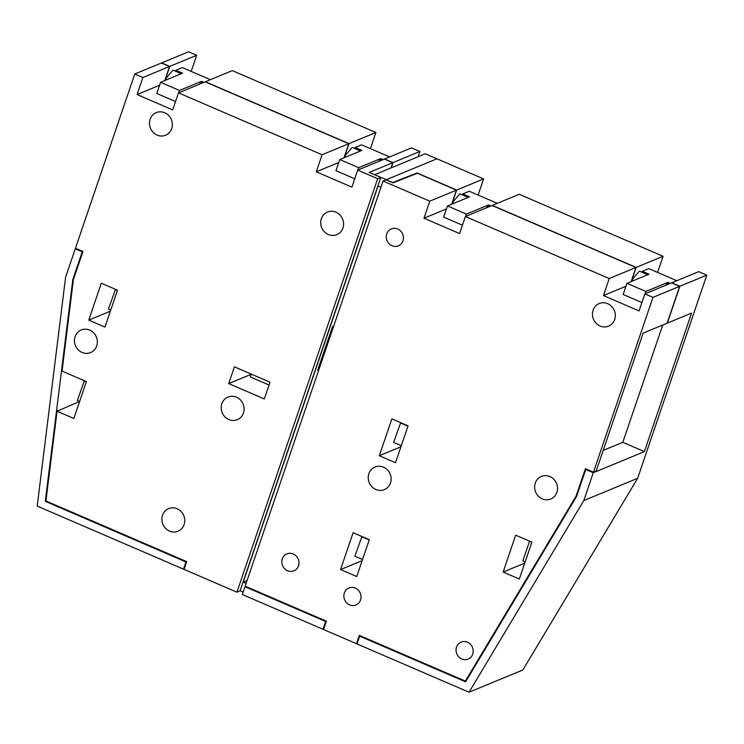 <?xml version="1.0" encoding="UTF-8"?>
<svg xmlns="http://www.w3.org/2000/svg" width="744" height="744" viewBox="0 0 744 744"><rect width="100%" height="100%" fill="white"/><g stroke="black" fill="none" stroke-linecap="round" stroke-linejoin="round"><path stroke-width="1.12" d="M593.275 472.738L585.761 469.501L576.572 496.49L465.595 681.83L359.678 636.176L357.027 643.941L469.036 692.218L583.808 500.545L593.275 472.738L644.397 451.608L622.812 442.299L603.198 450.408M593.461 472.18L652.972 297.377L679.672 286.338L667.117 323.203L643.123 333.117L596.167 471.064L593.461 472.18L585.416 468.711L576.051 496.202L576.777 495.904M652.972 297.377L644.871 293.88L639.068 310.927L603.449 295.573L625.964 286.263M576.051 496.202L465.353 681.076L359.324 635.376L356.488 643.709L323.556 629.517L326.393 621.184L245.157 586.17L383.076 181.043L429.762 201.168L423.968 218.215L459.587 233.57L465.391 216.523L609.243 278.526L603.449 295.573M401.23 231.691A9.179 8.482 -112.5 0 0 391.344 228.892A9.179 8.482 -112.5 0 0 388.461 243.056A9.179 8.482 -112.5 0 0 398.356 245.855A9.179 8.482 -112.5 0 0 401.23 231.691M284.013 568.053A9.179 8.482 -112.5 0 0 293.908 570.853A9.179 8.482 -112.5 0 0 296.791 556.689A9.179 8.482 -112.5 0 0 286.896 553.889A9.179 8.482 -112.5 0 0 284.013 568.053M456.537 647.113A9.179 8.482 -112.5 0 0 458.816 656.924A9.179 8.482 -112.5 0 0 468.134 659.082A9.179 8.482 -112.5 0 0 472.728 654.088A9.179 8.482 -112.5 0 0 470.45 644.276A9.179 8.482 -112.5 0 0 461.131 642.119A9.179 8.482 -112.5 0 0 456.537 647.113M344.351 592.996A9.179 8.482 -112.5 0 0 346.63 602.807A9.179 8.482 -112.5 0 0 355.958 604.965A9.179 8.482 -112.5 0 0 360.542 599.971A9.179 8.482 -112.5 0 0 358.264 590.159A9.179 8.482 -112.5 0 0 348.945 588.002A9.179 8.482 -112.5 0 0 344.351 592.996M387.326 487.757A12.239 11.309 -112.5 0 0 389.279 472.291A12.239 11.309 -112.5 0 0 375.004 467.009A12.239 11.309 -112.5 0 0 372.028 468.869A12.239 11.309 -112.5 0 0 370.075 484.335A12.239 11.309 -112.5 0 0 384.35 489.617A12.239 11.309 -112.5 0 0 387.326 487.757M538.424 478.28A12.239 11.309 -112.5 0 0 536.48 493.746A12.239 11.309 -112.5 0 0 550.755 499.029A12.239 11.309 -112.5 0 0 553.731 497.169A12.239 11.309 -112.5 0 0 555.675 481.703A12.239 11.309 -112.5 0 0 541.409 476.42A12.239 11.309 -112.5 0 0 538.424 478.28M611.531 324.291A12.239 11.309 -112.5 0 0 613.475 308.825A12.239 11.309 -112.5 0 0 599.208 303.543A12.239 11.309 -112.5 0 0 596.223 305.412A12.239 11.309 -112.5 0 0 594.279 320.869A12.239 11.309 -112.5 0 0 608.555 326.16A12.239 11.309 -112.5 0 0 611.531 324.291M356.757 576.554L369.312 539.679L353.112 532.695L340.566 569.579L356.757 576.554M395.51 462.712L408.065 425.838L391.874 418.853L379.319 455.737L395.51 462.712M503.139 572.052L519.331 579.027L531.886 542.153L515.685 535.178L503.139 572.052L524.743 563.124M242.321 594.503L323.017 629.284L325.667 621.51L244.971 586.728L242.321 594.503M679.672 286.338L671.572 282.85L644.871 293.88M679.886 286.254L671.786 282.767L698.7 271.644L706.8 275.131L679.886 286.254L667.34 323.11L691.548 313.103L644.397 451.608M609.243 278.526L635.943 267.496L492.091 205.493L465.391 216.523M663.081 256.28L636.167 267.403L492.305 205.4L519.219 194.277L663.081 256.28L657.584 272.416M429.762 201.168L456.463 190.138L417.328 173.268L393.027 182.875L385.997 179.843L383.076 181.043M374.799 174.645L425.27 153.785L483.6 178.923L456.686 190.046L417.003 172.952L392.711 182.55L386.21 179.75L436.905 158.798L386.424 179.657L374.743 174.803M244.971 586.728L245.725 586.421M323.742 628.987L323.017 629.284M469.036 692.218L522.865 669.981L637.636 478.299L706.8 275.131M357.204 643.411L356.488 643.709M583.808 500.545L637.636 478.299M483.6 178.923L478.104 195.058M379.319 455.737L400.923 446.8M401.304 445.693L393.613 442.382L400.691 422.657M340.566 569.579L362.17 560.641M362.551 559.534L354.86 556.224L361.928 536.498M641.914 302.566L623.165 294.484L626.969 283.315L649.019 274.201L642.267 271.29L641.942 272.248M635.943 267.496L631.154 281.585M636.167 267.403L631.879 279.977L639.356 271.132L646.908 274.387L646.945 275.057M423.968 218.215L446.484 208.906M462.433 225.209L443.684 217.127L447.488 205.948L469.538 196.844L462.787 193.933L462.461 194.891M456.463 190.138L451.673 204.228M456.686 190.046L452.399 202.619L459.876 193.775L467.427 197.03L467.464 197.699M585.761 469.501L586.523 469.185M662.737 325.016L622.812 442.299M325.667 621.51L326.384 621.212M359.678 636.176L360.431 635.86M400.272 422.825L407.963 426.145M361.519 536.666L369.21 539.986M486.204 207.929L487.943 205.865L489.524 206.553M453.942 203.289L452.399 202.619M417.003 172.952L416.835 173.464M633.423 280.646L631.879 279.977M466.544 198.081L467.427 197.03M462.787 193.933L469.278 191.255L497.308 203.335M465.577 216.448L466.376 214.095L488.427 204.981L490.826 206.014M488.427 204.981L488.101 205.939M466.376 214.095L447.488 205.948M665.685 285.287L667.424 283.232L669.005 283.91M646.024 275.438L646.908 274.387M642.267 271.29L648.759 268.612L676.789 280.693M645.057 293.806L645.857 291.453L667.907 282.339L670.307 283.371M667.907 282.339L667.582 283.297M645.857 291.453L626.969 283.315M531.774 542.46L529.905 541.297M525.125 562.018L522.827 561.023L529.486 541.474M465.353 681.076L466.274 680.695M82.231 251.825L75.265 248.822L65.602 277.196L37.2 506.097L183.48 569.141L185.944 561.934L45.3 501.316L72.838 279.437L82.231 251.825L82.956 251.528L73.396 279.614L62.04 371.107L86.388 381.598L73.833 418.472L57.056 411.246L45.933 500.945L186.67 561.608L184.019 569.374L236.927 592.178L377.673 178.718L357.706 170.106L351.903 187.153L316.274 171.799L338.79 162.49M82.965 251.5L75.451 248.263L134.766 74.019L142.867 77.516L137.063 94.553L172.692 109.907L178.495 92.87L322.078 154.752L316.274 171.799M104.951 327.072L117.505 290.188L101.314 283.213L88.759 320.087L104.951 327.072M234.407 366.839L270.026 382.202L264.325 398.961L228.696 383.606L234.407 366.839M168.572 133.371A12.239 11.309 -112.5 0 0 170.525 117.915A12.239 11.309 -112.5 0 0 156.249 112.623A12.239 11.309 -112.5 0 0 153.273 114.492A12.239 11.309 -112.5 0 0 151.33 129.949A12.239 11.309 -112.5 0 0 165.596 135.241A12.239 11.309 -112.5 0 0 168.572 133.371M339.803 232.798A12.239 11.309 -112.5 0 0 341.747 217.341A12.239 11.309 -112.5 0 0 327.472 212.049A12.239 11.309 -112.5 0 0 324.496 213.919A12.239 11.309 -112.5 0 0 322.552 229.375A12.239 11.309 -112.5 0 0 336.818 234.667A12.239 11.309 -112.5 0 0 339.803 232.798M180.969 529.356A12.239 11.309 -112.5 0 0 182.912 513.89A12.239 11.309 -112.5 0 0 168.646 508.608A12.239 11.309 -112.5 0 0 165.67 510.477A12.239 11.309 -112.5 0 0 163.717 525.934A12.239 11.309 -112.5 0 0 177.993 531.225A12.239 11.309 -112.5 0 0 180.969 529.356M224.995 398.933A12.239 11.309 -112.5 0 0 223.042 414.389A12.239 11.309 -112.5 0 0 237.317 419.681A12.239 11.309 -112.5 0 0 240.293 417.812A12.239 11.309 -112.5 0 0 242.246 402.355A12.239 11.309 -112.5 0 0 227.971 397.064A12.239 11.309 -112.5 0 0 224.995 398.933M78.232 331.833A12.239 11.309 -112.5 0 0 76.288 347.29A12.239 11.309 -112.5 0 0 90.554 352.582A12.239 11.309 -112.5 0 0 93.53 350.712A12.239 11.309 -112.5 0 0 95.483 335.256A12.239 11.309 -112.5 0 0 81.208 329.964A12.239 11.309 -112.5 0 0 78.232 331.833M377.673 178.718L380.807 177.425L369.229 172.431L392.795 162.694L384.406 159.077L357.706 170.106M393.009 162.601L384.62 158.983L411.534 147.87L419.923 151.478L393.009 162.601L391.223 167.865M322.078 154.752L348.778 143.722L205.195 81.831L178.495 92.87M375.906 132.506L348.992 143.629L205.409 81.747L232.323 70.624L375.906 132.506L370.419 148.642M142.867 77.516L169.567 66.476L161.467 62.989L134.766 74.019M196.695 55.27L169.781 66.393L161.68 62.896L188.604 51.782L196.695 55.27L191.208 71.396M75.265 248.822L76.018 248.515M183.48 569.141L184.205 568.844M236.927 592.178L240.061 590.885L380.807 177.425M240.107 590.727L243.158 592.038M247.073 580.543L243.223 582.134L378.092 185.963L380.974 187.2M333.712 326.039L332.568 326.514L317.725 370.094L318.59 370.466M419.923 151.478L418.137 156.742M185.944 561.934L186.66 561.636M137.063 94.553L159.579 85.253M169.567 66.476L164.768 80.566M169.781 66.393L165.503 78.966L172.971 70.113L180.532 73.368L180.569 74.037M175.538 101.556L156.779 93.474L160.583 82.296L182.633 73.182L175.891 70.271L175.565 71.229M348.778 143.722L343.979 157.812M348.992 143.629L344.714 156.203L352.182 147.358L359.743 150.613L359.78 151.283M354.749 178.793L335.99 170.711L339.794 159.542L361.844 150.428L355.102 147.517L354.776 148.475M228.696 383.606L251.212 374.297M88.759 320.087L110.372 311.159M45.3 501.316L46.063 501M79.617 401.453L57.53 411.051M72.838 279.437L73.554 279.139M57.586 410.558L58.144 410.8L57.056 411.246M269.068 385.02L250.319 376.938L251.277 374.111M110.744 310.053L108.457 309.067L115.525 289.342M117.403 290.495L115.115 289.509M79.627 401.462L77.339 400.477L84.407 380.742M86.285 381.904L83.998 380.919M167.047 79.627L165.503 78.966M179.648 74.419L180.532 73.368M199.308 84.267L201.038 82.212L202.628 82.891M210.413 79.682L182.373 67.592L175.891 70.271M178.681 92.795L179.481 90.443L201.531 81.329L203.921 82.361M201.531 81.329L201.206 82.277M179.481 90.443L160.583 82.296M346.258 156.872L344.714 156.203M358.859 151.664L359.743 150.613M378.519 161.513L380.249 159.458L381.839 160.137M389.624 156.919L361.584 144.838L355.102 147.517M357.892 170.032L358.692 167.679L380.742 158.565L383.132 159.597M380.742 158.565L380.417 159.523M358.692 167.679L339.794 159.542M332.568 326.514L333.424 326.886M243.223 582.134L246.106 583.38M392.795 162.694L391 167.949"/></g></svg>
